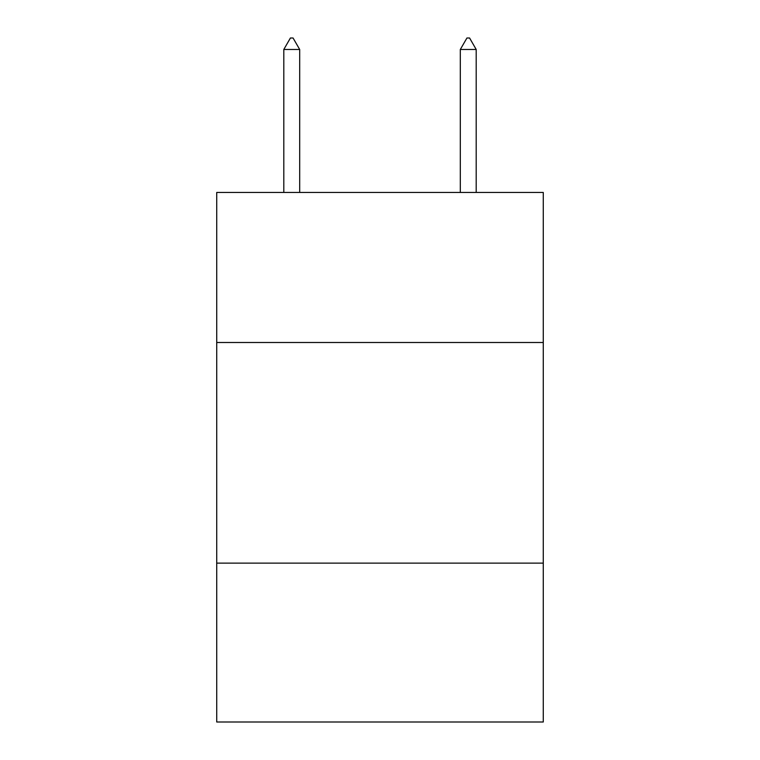 <?xml version="1.0" encoding="UTF-8"?>
<svg xmlns="http://www.w3.org/2000/svg" width="760" height="760" viewBox="0 0 760 760"><rect width="100%" height="100%" fill="white"/><g stroke="black" fill="none" stroke-linecap="round" stroke-linejoin="round"><path stroke-width="1.14" d="M543.276 342.494L543.276 192.451L216.723 192.451L216.723 342.494L543.276 342.494L543.276 722L216.723 722L216.723 342.494M543.276 563.131L216.723 563.131M299.687 49.476L293.065 38L290.415 38L283.803 49.476L299.687 49.476L299.687 192.451M283.803 49.476L283.803 192.451M466.934 38L469.585 38L476.197 49.476L460.313 49.476L466.934 38M476.197 192.451L476.197 49.476M460.313 192.451L460.313 49.476"/></g></svg>
